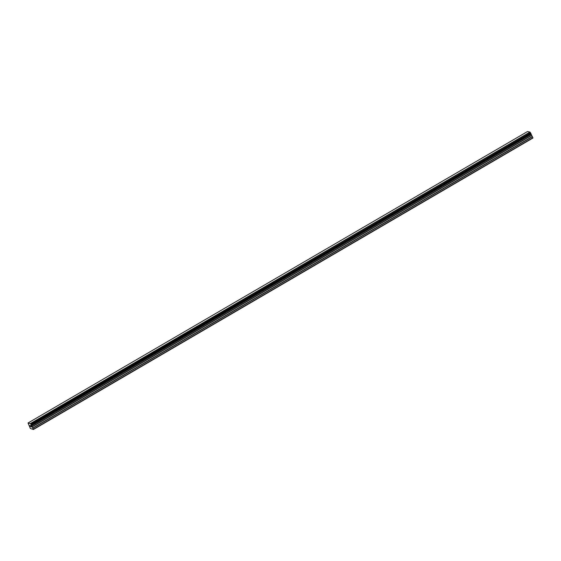 <?xml version="1.0" encoding="UTF-8"?>
<svg xmlns="http://www.w3.org/2000/svg" width="561" height="561" viewBox="0 0 561 561"><rect width="100%" height="100%" fill="white"/><g stroke="black" fill="none" stroke-linecap="round" stroke-linejoin="round"><path stroke-width="0.84" d="M30.063 425.624L30.462 426.199M30.315 426.171L30.841 426.767L30.329 425.687M29.992 425.547L30.841 426.767M30.596 425.68L31.367 426.886L30.666 425.96M30.638 425.757L31.367 426.886M30.539 423.646L33.45 429.481L30.371 428.506L28.05 422.98L30.539 423.646L529.942 132.066L527.55 131.519L28.05 422.98M530.881 133.434L31.367 424.922L530.867 133.462L530.033 132.186M31.1 424.305L530.601 132.845L31.107 424.312M33.45 429.481L532.95 138.02L530.818 133.497M33.443 429.2L532.943 137.74M31.416 425.533L530.909 134.072M31.388 425.434L530.881 133.974M30.483 423.576L529.984 132.116M30.448 423.527L529.942 132.066M32.945 428.155L532.445 136.695M32.833 427.973L532.333 136.512M32.012 426.991L531.505 135.531M31.893 426.809L531.393 135.348M31.472 425.911L530.965 134.451M31.423 425.75L530.916 134.289M31.36 424.81L530.853 133.35M31.164 424.404L530.664 132.943M31.058 424.263L530.552 132.803"/></g></svg>
